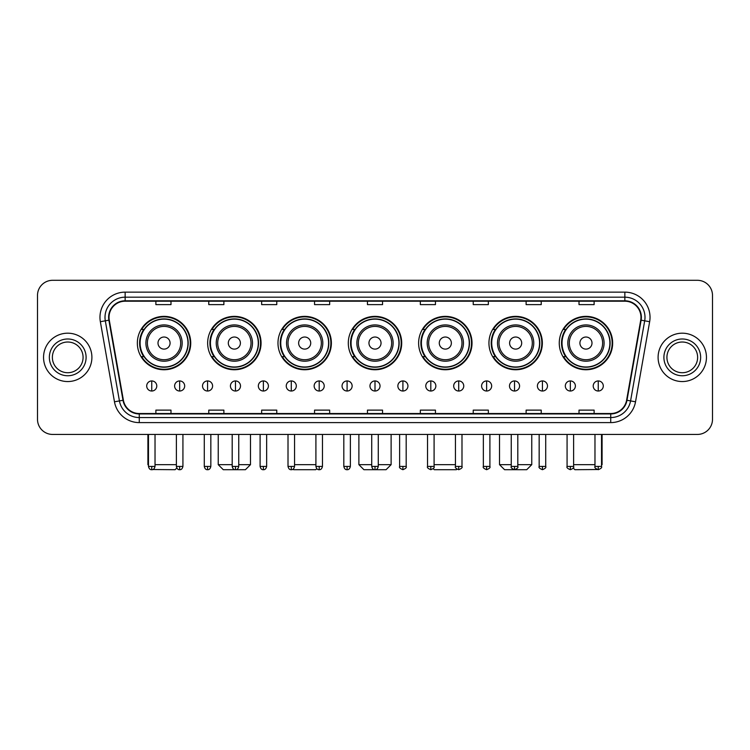 <?xml version="1.0" encoding="UTF-8"?>
<svg xmlns="http://www.w3.org/2000/svg" width="750" height="750" viewBox="0 0 750 750"><rect width="100%" height="100%" fill="white"/><g stroke="black" fill="none" stroke-linecap="round" stroke-linejoin="round"><path stroke-width="1.12" d="M559.266 343.059A26.7 26.7 0 0 0 585.966 369.759A26.7 26.7 0 0 0 612.656 343.059A26.7 26.7 0 0 0 585.966 316.369A26.7 26.7 0 0 0 559.266 343.059M488.944 343.059A26.7 26.7 0 0 0 515.644 369.759A26.7 26.7 0 0 0 542.344 343.059A26.7 26.7 0 0 0 515.644 316.369A26.7 26.7 0 0 0 488.944 343.059M418.622 343.059A26.7 26.7 0 0 0 445.322 369.759A26.7 26.7 0 0 0 472.022 343.059A26.7 26.7 0 0 0 445.322 316.369A26.7 26.7 0 0 0 418.622 343.059M348.3 343.059A26.7 26.7 0 0 0 375 369.759A26.7 26.7 0 0 0 401.7 343.059A26.7 26.7 0 0 0 375 316.369A26.7 26.7 0 0 0 348.3 343.059M277.978 343.059A26.7 26.7 0 0 0 304.678 369.759A26.7 26.7 0 0 0 331.378 343.059A26.7 26.7 0 0 0 304.678 316.369A26.7 26.7 0 0 0 277.978 343.059M207.656 343.059A26.7 26.7 0 0 0 234.356 369.759A26.7 26.7 0 0 0 261.056 343.059A26.7 26.7 0 0 0 234.356 316.369A26.7 26.7 0 0 0 207.656 343.059M137.344 343.059A26.7 26.7 0 0 0 164.034 369.759A26.7 26.7 0 0 0 190.734 343.059A26.7 26.7 0 0 0 164.034 316.369A26.7 26.7 0 0 0 137.344 343.059M143.747 356.663A24.431 24.431 0 0 1 143.747 329.466M214.059 356.663A24.431 24.431 0 0 1 214.059 329.466M284.381 356.663A24.431 24.431 0 0 1 284.381 329.466M354.703 356.663A24.431 24.431 0 0 1 354.703 329.466M425.025 356.663A24.431 24.431 0 0 1 425.025 329.466M495.347 356.663A24.431 24.431 0 0 1 495.347 329.466M565.669 356.663A24.431 24.431 0 0 1 565.669 329.466M37.5 295.406L37.5 419.325A15.113 15.113 0 0 0 52.612 434.438L697.388 434.438A15.113 15.113 0 0 0 712.5 419.325L712.5 295.406A15.113 15.113 0 0 0 697.388 280.303L52.612 280.303A15.113 15.113 0 0 0 37.5 295.406L37.5 419.325M43.547 357.366A24.178 24.178 0 0 0 67.725 381.553A24.178 24.178 0 0 0 91.903 357.366A24.178 24.178 0 0 0 67.725 333.188A24.178 24.178 0 0 0 43.547 357.366A24.178 24.178 0 0 0 67.725 381.553A24.178 24.178 0 0 0 91.903 357.366A24.178 24.178 0 0 0 67.725 333.188A24.178 24.178 0 0 0 43.547 357.366M658.097 357.366A24.178 24.178 0 0 0 682.275 381.553A24.178 24.178 0 0 0 706.453 357.366A24.178 24.178 0 0 0 682.275 333.188A24.178 24.178 0 0 0 658.097 357.366A24.178 24.178 0 0 0 682.275 381.553A24.178 24.178 0 0 0 706.453 357.366A24.178 24.178 0 0 0 682.275 333.188A24.178 24.178 0 0 0 658.097 357.366M109.031 317.325A16.116 16.116 0 0 1 125.147 301.2L624.853 301.2A16.116 16.116 0 0 1 640.725 320.119L626.606 400.219A16.116 16.116 0 0 1 610.725 413.531L139.275 413.531A16.116 16.116 0 0 1 123.394 400.219L109.275 320.119A16.116 16.116 0 0 1 109.031 317.325M108.628 317.325A16.519 16.519 0 0 0 108.881 320.194L123 400.284A16.519 16.519 0 0 0 139.275 413.934L610.725 413.934A16.519 16.519 0 0 0 627 400.284L641.119 320.194A16.519 16.519 0 0 0 624.853 300.797L125.147 300.797A16.519 16.519 0 0 0 108.628 317.325M100.35 321.694A25.191 25.191 0 0 1 125.147 292.134L624.853 292.134A25.191 25.191 0 0 1 649.65 321.694L635.531 401.794A25.191 25.191 0 0 1 610.725 422.606L139.275 422.606A25.191 25.191 0 0 1 114.469 401.794L100.35 321.694L105.309 320.822A20.147 20.147 0 0 1 125.147 297.178L624.853 297.178A20.147 20.147 0 0 1 644.691 320.822L630.572 400.912A20.147 20.147 0 0 1 610.725 417.562L139.275 417.562A20.147 20.147 0 0 1 119.428 400.912L105.309 320.822A20.147 20.147 0 0 1 105 317.325M697.388 280.303L52.612 280.303M52.612 434.438L697.388 434.438M712.5 419.325L712.5 295.406M627 400.284L630.572 400.912L644.691 320.822L649.65 321.694M367.444 301.2L367.444 304.613L382.556 304.613L382.556 301.2M314.55 301.2L314.55 304.613L329.662 304.613L329.662 301.2M261.656 301.2L261.656 304.613L276.769 304.613L276.769 301.2M208.772 301.2L208.772 304.613L223.884 304.613L223.884 301.2M155.878 301.2L155.878 304.613L170.991 304.613L170.991 301.2M420.338 301.2L420.338 304.613L435.45 304.613L435.45 301.2M473.231 301.2L473.231 304.613L488.344 304.613L488.344 301.2M526.116 301.2L526.116 304.613L541.228 304.613L541.228 301.2M579.009 301.2L579.009 304.613L594.122 304.613L594.122 301.2M382.556 413.531L382.556 410.128L367.444 410.128L367.444 413.531M329.662 413.531L329.662 410.128L314.55 410.128L314.55 413.531M276.769 413.531L276.769 410.128L261.656 410.128L261.656 413.531M223.884 413.531L223.884 410.128L208.772 410.128L208.772 413.531M170.991 413.531L170.991 410.128L155.878 410.128L155.878 413.531M435.45 413.531L435.45 410.128L420.338 410.128L420.338 413.531M488.344 413.531L488.344 410.128L473.231 410.128L473.231 413.531M541.228 413.531L541.228 410.128L526.116 410.128L526.116 413.531M594.122 413.531L594.122 410.128L579.009 410.128L579.009 413.531M83.081 357.366A15.356 15.356 0 0 0 67.725 342.019A15.356 15.356 0 0 0 52.369 357.366A15.356 15.356 0 0 0 67.725 372.722A15.356 15.356 0 0 0 83.081 357.366A15.356 15.356 0 0 1 67.725 372.722A15.356 15.356 0 0 1 52.369 357.366M176.794 468.028L175.116 469.697L152.784 469.528M155.025 464.662L176.381 464.662M170.081 343.059A6.047 6.047 0 0 0 164.034 337.022A6.047 6.047 0 0 0 157.997 343.059A6.047 6.047 0 0 0 164.034 349.106A6.047 6.047 0 0 0 170.081 343.059M182.175 343.059A18.131 18.131 0 0 0 164.034 324.928A18.131 18.131 0 0 0 145.903 343.059A18.131 18.131 0 0 0 164.034 361.2A18.131 18.131 0 0 0 182.175 343.059A18.131 18.131 0 0 1 164.034 361.2A18.131 18.131 0 0 1 145.903 343.059M187.969 343.059A23.925 23.925 0 0 0 164.034 319.134A23.925 23.925 0 0 0 140.109 343.059A23.925 23.925 0 0 0 164.034 366.994A23.925 23.925 0 0 0 187.969 343.059M147.919 434.438L147.919 464.662L148.472 464.662M190.228 343.059A26.194 26.194 0 0 1 141.647 356.663L144.075 356.663A24.15 24.15 0 0 0 180.019 361.172A24.15 24.15 0 0 0 180.019 324.956A24.15 24.15 0 0 0 144.075 329.466L141.647 329.466A26.194 26.194 0 0 1 190.228 343.059M238.744 464.662L250.481 464.662L245.438 469.697L223.275 469.697L218.241 464.662L232.191 464.662M240.403 343.059A6.047 6.047 0 0 0 234.356 337.022A6.047 6.047 0 0 0 228.309 343.059A6.047 6.047 0 0 0 234.356 349.106A6.047 6.047 0 0 0 240.403 343.059M252.497 343.059A18.131 18.131 0 0 0 234.356 324.928A18.131 18.131 0 0 0 216.225 343.059A18.131 18.131 0 0 0 234.356 361.2A18.131 18.131 0 0 0 252.497 343.059A18.131 18.131 0 0 1 234.356 361.2A18.131 18.131 0 0 1 216.225 343.059M258.281 343.059A23.925 23.925 0 0 0 234.356 319.134A23.925 23.925 0 0 0 210.431 343.059A23.925 23.925 0 0 0 234.356 366.994A23.925 23.925 0 0 0 258.281 343.059M260.55 343.059A26.194 26.194 0 0 1 211.969 356.663L214.397 356.663A24.15 24.15 0 0 0 250.341 361.172A24.15 24.15 0 0 0 250.341 324.956A24.15 24.15 0 0 0 214.397 329.466L211.969 329.466A26.194 26.194 0 0 1 260.55 343.059M316.8 468.666L315.759 469.697L293.597 469.697L293.062 469.172M294.553 464.662L315.909 464.662M310.725 343.059A6.047 6.047 0 0 0 304.678 337.022A6.047 6.047 0 0 0 298.631 343.059A6.047 6.047 0 0 0 304.678 349.106A6.047 6.047 0 0 0 310.725 343.059M322.809 343.059A18.131 18.131 0 0 0 304.678 324.928A18.131 18.131 0 0 0 286.547 343.059A18.131 18.131 0 0 0 304.678 361.2A18.131 18.131 0 0 0 322.809 343.059A18.131 18.131 0 0 1 304.678 361.2A18.131 18.131 0 0 1 286.547 343.059M328.603 343.059A23.925 23.925 0 0 0 304.678 319.134A23.925 23.925 0 0 0 280.753 343.059A23.925 23.925 0 0 0 304.678 366.994A23.925 23.925 0 0 0 328.603 343.059M330.872 343.059A26.194 26.194 0 0 1 282.291 356.663L284.719 356.663A24.15 24.15 0 0 0 320.663 361.172A24.15 24.15 0 0 0 320.663 324.956A24.15 24.15 0 0 0 284.719 329.466L282.291 329.466A26.194 26.194 0 0 1 330.872 343.059M378.272 464.662L391.116 464.662L386.081 469.697L363.919 469.697L358.884 464.662L371.728 464.662M381.047 343.059A6.047 6.047 0 0 0 375 337.022A6.047 6.047 0 0 0 368.953 343.059A6.047 6.047 0 0 0 375 349.106A6.047 6.047 0 0 0 381.047 343.059M393.131 343.059A18.131 18.131 0 0 0 375 324.928A18.131 18.131 0 0 0 356.869 343.059A18.131 18.131 0 0 0 375 361.2A18.131 18.131 0 0 0 393.131 343.059A18.131 18.131 0 0 1 375 361.2A18.131 18.131 0 0 1 356.869 343.059M398.925 343.059A23.925 23.925 0 0 0 375 319.134A23.925 23.925 0 0 0 351.075 343.059A23.925 23.925 0 0 0 375 366.994A23.925 23.925 0 0 0 398.925 343.059M401.194 343.059A26.194 26.194 0 0 1 352.613 356.663L355.041 356.663A24.15 24.15 0 0 0 390.984 361.172A24.15 24.15 0 0 0 390.984 324.956A24.15 24.15 0 0 0 355.041 329.466L352.613 329.466A26.194 26.194 0 0 1 401.194 343.059M456.938 469.172L456.403 469.697L434.241 469.697L433.2 468.666M434.091 464.662L455.447 464.662M451.369 343.059A6.047 6.047 0 0 0 445.322 337.022A6.047 6.047 0 0 0 439.275 343.059A6.047 6.047 0 0 0 445.322 349.106A6.047 6.047 0 0 0 451.369 343.059M463.453 343.059A18.131 18.131 0 0 0 445.322 324.928A18.131 18.131 0 0 0 427.191 343.059A18.131 18.131 0 0 0 445.322 361.2A18.131 18.131 0 0 0 463.453 343.059A18.131 18.131 0 0 1 445.322 361.2A18.131 18.131 0 0 1 427.191 343.059M469.247 343.059A23.925 23.925 0 0 0 445.322 319.134A23.925 23.925 0 0 0 421.397 343.059A23.925 23.925 0 0 0 445.322 366.994A23.925 23.925 0 0 0 469.247 343.059M471.516 343.059A26.194 26.194 0 0 1 422.934 356.663L425.363 356.663A24.15 24.15 0 0 0 461.297 361.172A24.15 24.15 0 0 0 461.297 324.956A24.15 24.15 0 0 0 425.363 329.466L422.934 329.466A26.194 26.194 0 0 1 471.516 343.059M517.809 464.662L531.759 464.662L526.725 469.697L504.563 469.697L499.519 464.662L511.256 464.662M521.691 343.059A6.047 6.047 0 0 0 515.644 337.022A6.047 6.047 0 0 0 509.597 343.059A6.047 6.047 0 0 0 515.644 349.106A6.047 6.047 0 0 0 521.691 343.059M533.775 343.059A18.131 18.131 0 0 0 515.644 324.928A18.131 18.131 0 0 0 497.503 343.059A18.131 18.131 0 0 0 515.644 361.2A18.131 18.131 0 0 0 533.775 343.059A18.131 18.131 0 0 1 515.644 361.2A18.131 18.131 0 0 1 497.503 343.059M539.569 343.059A23.925 23.925 0 0 0 515.644 319.134A23.925 23.925 0 0 0 491.719 343.059A23.925 23.925 0 0 0 515.644 366.994A23.925 23.925 0 0 0 539.569 343.059M541.838 343.059A26.194 26.194 0 0 1 493.256 356.663L495.684 356.663A24.15 24.15 0 0 0 531.619 361.172A24.15 24.15 0 0 0 531.619 324.956A24.15 24.15 0 0 0 495.684 329.466L493.256 329.466A26.194 26.194 0 0 1 541.838 343.059M597.216 469.528L574.884 469.697L573.206 468.028M573.619 464.662L594.975 464.662M601.528 464.662L602.081 464.662L601.528 465.216M592.003 343.059A6.047 6.047 0 0 0 585.966 337.022A6.047 6.047 0 0 0 579.919 343.059A6.047 6.047 0 0 0 585.966 349.106A6.047 6.047 0 0 0 592.003 343.059M604.097 343.059A18.131 18.131 0 0 0 585.966 324.928A18.131 18.131 0 0 0 567.825 343.059A18.131 18.131 0 0 0 585.966 361.2A18.131 18.131 0 0 0 604.097 343.059A18.131 18.131 0 0 1 585.966 361.2A18.131 18.131 0 0 1 567.825 343.059M609.891 343.059A23.925 23.925 0 0 0 585.966 319.134A23.925 23.925 0 0 0 562.031 343.059A23.925 23.925 0 0 0 585.966 366.994A23.925 23.925 0 0 0 609.891 343.059M612.159 343.059A26.194 26.194 0 0 1 563.578 356.663L566.006 356.663A24.15 24.15 0 0 0 601.941 361.172A24.15 24.15 0 0 0 601.941 324.956A24.15 24.15 0 0 0 566.006 329.466L563.578 329.466A26.194 26.194 0 0 1 612.159 343.059M697.631 357.366A15.356 15.356 0 0 0 682.275 342.019A15.356 15.356 0 0 0 666.919 357.366A15.356 15.356 0 0 0 682.275 372.722A15.356 15.356 0 0 0 697.631 357.366A15.356 15.356 0 0 1 682.275 372.722A15.356 15.356 0 0 1 666.919 357.366M151.744 380.944A5.034 5.034 0 0 0 146.709 385.978A5.034 5.034 0 0 0 151.744 391.022A5.034 5.034 0 0 0 156.788 385.978A5.034 5.034 0 0 0 151.744 380.944L151.744 391.022A5.034 5.034 0 0 0 156.788 385.978A5.034 5.034 0 0 0 151.744 380.944M179.653 380.944A5.034 5.034 0 0 0 174.619 385.978A5.034 5.034 0 0 0 179.653 391.022A5.034 5.034 0 0 0 184.688 385.978A5.034 5.034 0 0 0 179.653 380.944L179.653 391.022A5.034 5.034 0 0 0 184.688 385.978A5.034 5.034 0 0 0 179.653 380.944M207.562 380.944A5.034 5.034 0 0 0 202.519 385.978A5.034 5.034 0 0 0 207.562 391.022A5.034 5.034 0 0 0 212.597 385.978A5.034 5.034 0 0 0 207.562 380.944L207.562 391.022A5.034 5.034 0 0 0 212.597 385.978A5.034 5.034 0 0 0 207.562 380.944M235.463 380.944A5.034 5.034 0 0 0 230.428 385.978A5.034 5.034 0 0 0 235.463 391.022A5.034 5.034 0 0 0 240.506 385.978A5.034 5.034 0 0 0 235.463 380.944L235.463 391.022A5.034 5.034 0 0 0 240.506 385.978A5.034 5.034 0 0 0 235.463 380.944M263.372 380.944A5.034 5.034 0 0 0 258.337 385.978A5.034 5.034 0 0 0 263.372 391.022A5.034 5.034 0 0 0 268.406 385.978A5.034 5.034 0 0 0 263.372 380.944L263.372 391.022A5.034 5.034 0 0 0 268.406 385.978A5.034 5.034 0 0 0 263.372 380.944M291.281 380.944A5.034 5.034 0 0 0 286.247 385.978A5.034 5.034 0 0 0 291.281 391.022A5.034 5.034 0 0 0 296.316 385.978A5.034 5.034 0 0 0 291.281 380.944L291.281 391.022A5.034 5.034 0 0 0 296.316 385.978A5.034 5.034 0 0 0 291.281 380.944M319.191 380.944A5.034 5.034 0 0 0 314.147 385.978A5.034 5.034 0 0 0 319.191 391.022A5.034 5.034 0 0 0 324.225 385.978A5.034 5.034 0 0 0 319.191 380.944L319.191 391.022A5.034 5.034 0 0 0 324.225 385.978A5.034 5.034 0 0 0 319.191 380.944M347.091 380.944A5.034 5.034 0 0 0 342.056 385.978A5.034 5.034 0 0 0 347.091 391.022A5.034 5.034 0 0 0 352.134 385.978A5.034 5.034 0 0 0 347.091 380.944L347.091 391.022A5.034 5.034 0 0 0 352.134 385.978A5.034 5.034 0 0 0 347.091 380.944M375 380.944A5.034 5.034 0 0 0 369.966 385.978A5.034 5.034 0 0 0 375 391.022A5.034 5.034 0 0 0 380.034 385.978A5.034 5.034 0 0 0 375 380.944L375 391.022A5.034 5.034 0 0 0 380.034 385.978A5.034 5.034 0 0 0 375 380.944M402.909 380.944A5.034 5.034 0 0 0 397.866 385.978A5.034 5.034 0 0 0 402.909 391.022A5.034 5.034 0 0 0 407.944 385.978A5.034 5.034 0 0 0 402.909 380.944L402.909 391.022A5.034 5.034 0 0 0 407.944 385.978A5.034 5.034 0 0 0 402.909 380.944M430.809 380.944A5.034 5.034 0 0 0 425.775 385.978A5.034 5.034 0 0 0 430.809 391.022A5.034 5.034 0 0 0 435.853 385.978A5.034 5.034 0 0 0 430.809 380.944L430.809 391.022A5.034 5.034 0 0 0 435.853 385.978A5.034 5.034 0 0 0 430.809 380.944M458.719 380.944A5.034 5.034 0 0 0 453.684 385.978A5.034 5.034 0 0 0 458.719 391.022A5.034 5.034 0 0 0 463.753 385.978A5.034 5.034 0 0 0 458.719 380.944L458.719 391.022A5.034 5.034 0 0 0 463.753 385.978A5.034 5.034 0 0 0 458.719 380.944M486.628 380.944A5.034 5.034 0 0 0 481.594 385.978A5.034 5.034 0 0 0 486.628 391.022A5.034 5.034 0 0 0 491.663 385.978A5.034 5.034 0 0 0 486.628 380.944L486.628 391.022A5.034 5.034 0 0 0 491.663 385.978A5.034 5.034 0 0 0 486.628 380.944M514.538 380.944A5.034 5.034 0 0 0 509.494 385.978A5.034 5.034 0 0 0 514.538 391.022A5.034 5.034 0 0 0 519.572 385.978A5.034 5.034 0 0 0 514.538 380.944L514.538 391.022A5.034 5.034 0 0 0 519.572 385.978A5.034 5.034 0 0 0 514.538 380.944M542.438 380.944A5.034 5.034 0 0 0 537.403 385.978A5.034 5.034 0 0 0 542.438 391.022A5.034 5.034 0 0 0 547.481 385.978A5.034 5.034 0 0 0 542.438 380.944L542.438 391.022A5.034 5.034 0 0 0 547.481 385.978A5.034 5.034 0 0 0 542.438 380.944M570.347 380.944A5.034 5.034 0 0 0 565.312 385.978A5.034 5.034 0 0 0 570.347 391.022A5.034 5.034 0 0 0 575.381 385.978A5.034 5.034 0 0 0 570.347 380.944L570.347 391.022A5.034 5.034 0 0 0 575.381 385.978A5.034 5.034 0 0 0 570.347 380.944M598.256 380.944A5.034 5.034 0 0 0 593.212 385.978A5.034 5.034 0 0 0 598.256 391.022A5.034 5.034 0 0 0 603.291 385.978A5.034 5.034 0 0 0 598.256 380.944L598.256 391.022A5.034 5.034 0 0 0 603.291 385.978A5.034 5.034 0 0 0 598.256 380.944M624.853 292.134L624.853 300.797M105.309 320.822L108.881 320.194M139.275 422.606L139.275 413.934M610.725 413.934L610.725 422.606M114.469 401.794L123 400.284M641.119 320.194L644.691 320.822M125.147 292.134L125.147 300.797M630.572 400.912L635.531 401.794M86.1 357.366A18.375 18.375 0 0 0 67.725 338.991A18.375 18.375 0 0 0 49.35 357.366A18.375 18.375 0 0 0 67.725 375.75A18.375 18.375 0 0 0 86.1 357.366M180.694 343.059A16.659 16.659 0 0 0 164.034 326.4A16.659 16.659 0 0 0 147.375 343.059A16.659 16.659 0 0 0 164.034 359.719A16.659 16.659 0 0 0 180.694 343.059M251.016 343.059A16.659 16.659 0 0 0 234.356 326.4A16.659 16.659 0 0 0 217.697 343.059A16.659 16.659 0 0 0 234.356 359.719A16.659 16.659 0 0 0 251.016 343.059M321.337 343.059A16.659 16.659 0 0 0 304.678 326.4A16.659 16.659 0 0 0 288.019 343.059A16.659 16.659 0 0 0 304.678 359.719A16.659 16.659 0 0 0 321.337 343.059M391.659 343.059A16.659 16.659 0 0 0 375 326.4A16.659 16.659 0 0 0 358.341 343.059A16.659 16.659 0 0 0 375 359.719A16.659 16.659 0 0 0 391.659 343.059M461.981 343.059A16.659 16.659 0 0 0 445.322 326.4A16.659 16.659 0 0 0 428.663 343.059A16.659 16.659 0 0 0 445.322 359.719A16.659 16.659 0 0 0 461.981 343.059M532.303 343.059A16.659 16.659 0 0 0 515.644 326.4A16.659 16.659 0 0 0 498.984 343.059A16.659 16.659 0 0 0 515.644 359.719A16.659 16.659 0 0 0 532.303 343.059M602.625 343.059A16.659 16.659 0 0 0 585.966 326.4A16.659 16.659 0 0 0 569.306 343.059A16.659 16.659 0 0 0 585.966 359.719A16.659 16.659 0 0 0 602.625 343.059M700.65 357.366A18.375 18.375 0 0 0 682.275 338.991A18.375 18.375 0 0 0 663.9 357.366A18.375 18.375 0 0 0 682.275 375.75A18.375 18.375 0 0 0 700.65 357.366M151.744 466.425L148.472 466.425C149.044 468.759 150.131 469.856 151.744 469.697L151.744 466.425L155.025 466.425L155.025 434.438M179.653 466.425L176.381 466.425C176.953 468.759 178.041 469.856 179.653 469.697L179.653 466.425L182.925 466.425L182.925 434.438M207.562 466.425L204.281 466.425C204.853 468.759 205.95 469.856 207.562 469.697L207.562 466.425L210.834 466.425L210.834 434.438M235.463 466.425L232.191 466.425C232.762 468.759 233.859 469.856 235.463 469.697L235.463 466.425L238.744 466.425L238.744 434.438M263.372 466.425L260.1 466.425C260.672 468.759 261.759 469.856 263.372 469.697L263.372 466.425L266.644 466.425L266.644 434.438M291.281 466.425L288.009 466.425C288.581 468.759 289.669 469.856 291.281 469.697L291.281 466.425L294.553 466.425L294.553 434.438M319.191 466.425L315.909 466.425C316.481 468.759 317.578 469.856 319.191 469.697L319.191 466.425L322.462 466.425L322.462 434.438M347.091 466.425L343.819 466.425C344.391 468.759 345.478 469.856 347.091 469.697L347.091 466.425L350.372 466.425L350.372 434.438M375 466.425L371.728 466.425C372.3 468.759 373.387 469.856 375 469.697L375 466.425L378.272 466.425L378.272 434.438M402.909 466.425L399.628 466.425C398.972 467.475 400.059 468.562 402.909 469.697L402.909 466.425L406.181 466.425L406.181 434.438M430.809 466.425L427.538 466.425C426.872 467.475 427.969 468.562 430.809 469.697L430.809 466.425L434.091 466.425L434.091 434.438M458.719 466.425L455.447 466.425C454.781 467.475 455.869 468.562 458.719 469.697L458.719 466.425L461.991 466.425L461.991 434.438M486.628 466.425L483.356 466.425C482.691 467.475 483.778 468.562 486.628 469.697L486.628 466.425L489.9 466.425L489.9 434.438M514.538 466.425L511.256 466.425C510.591 467.475 511.687 468.562 514.538 469.697L514.538 466.425L517.809 466.425L517.809 434.438M542.438 466.425L539.166 466.425C538.5 467.475 539.597 468.562 542.438 469.697L542.438 466.425L545.719 466.425L545.719 434.438M570.347 466.425L567.075 466.425C566.409 467.475 567.497 468.562 570.347 469.697L570.347 466.425L573.619 466.425L573.619 434.438M598.256 466.425L594.975 466.425C594.319 467.475 595.406 468.562 598.256 469.697L598.256 466.425L601.528 466.425L601.528 434.438M148.472 465.216L147.919 464.662M250.481 434.438L250.481 464.662M218.241 434.438L218.241 464.662M391.116 434.438L391.116 464.662M358.884 434.438L358.884 464.662M531.759 434.438L531.759 464.662M499.519 434.438L499.519 464.662M602.081 434.438L602.081 464.662M148.472 466.425L148.472 434.438M155.025 466.425C154.453 468.759 153.356 469.856 151.744 469.697M176.381 466.425L176.381 434.438M182.925 466.425C182.353 468.759 181.266 469.856 179.653 469.697M204.281 466.425L204.281 434.438M210.834 466.425C210.262 468.759 209.175 469.856 207.562 469.697M232.191 466.425L232.191 434.438M238.744 466.425C238.172 468.759 237.075 469.856 235.463 469.697M260.1 466.425L260.1 434.438M266.644 466.425C266.072 468.759 264.984 469.856 263.372 469.697M288.009 466.425L288.009 434.438M294.553 466.425C293.981 468.759 292.894 469.856 291.281 469.697M315.909 466.425L315.909 434.438M322.462 466.425C321.891 468.759 320.794 469.856 319.191 469.697M343.819 466.425L343.819 434.438M350.372 466.425C349.8 468.759 348.703 469.856 347.091 469.697M371.728 466.425L371.728 434.438M378.272 466.425C377.7 468.759 376.613 469.856 375 469.697M399.628 466.425L399.628 434.438M406.181 466.425C406.847 467.475 405.75 468.562 402.909 469.697M427.538 466.425L427.538 434.438M434.091 466.425C434.756 467.475 433.659 468.562 430.809 469.697M455.447 466.425L455.447 434.438M461.991 466.425C462.656 467.475 461.569 468.562 458.719 469.697M483.356 466.425L483.356 434.438M489.9 466.425C490.566 467.475 489.478 468.562 486.628 469.697M511.256 466.425L511.256 434.438M517.809 466.425C518.475 467.475 517.378 468.562 514.538 469.697M539.166 466.425L539.166 434.438M545.719 466.425C546.375 467.475 545.288 468.562 542.438 469.697M567.075 466.425L567.075 434.438M573.619 466.425C574.284 467.475 573.197 468.562 570.347 469.697M594.975 466.425L594.975 434.438M601.528 466.425C602.194 467.475 601.097 468.562 598.256 469.697"/></g></svg>
